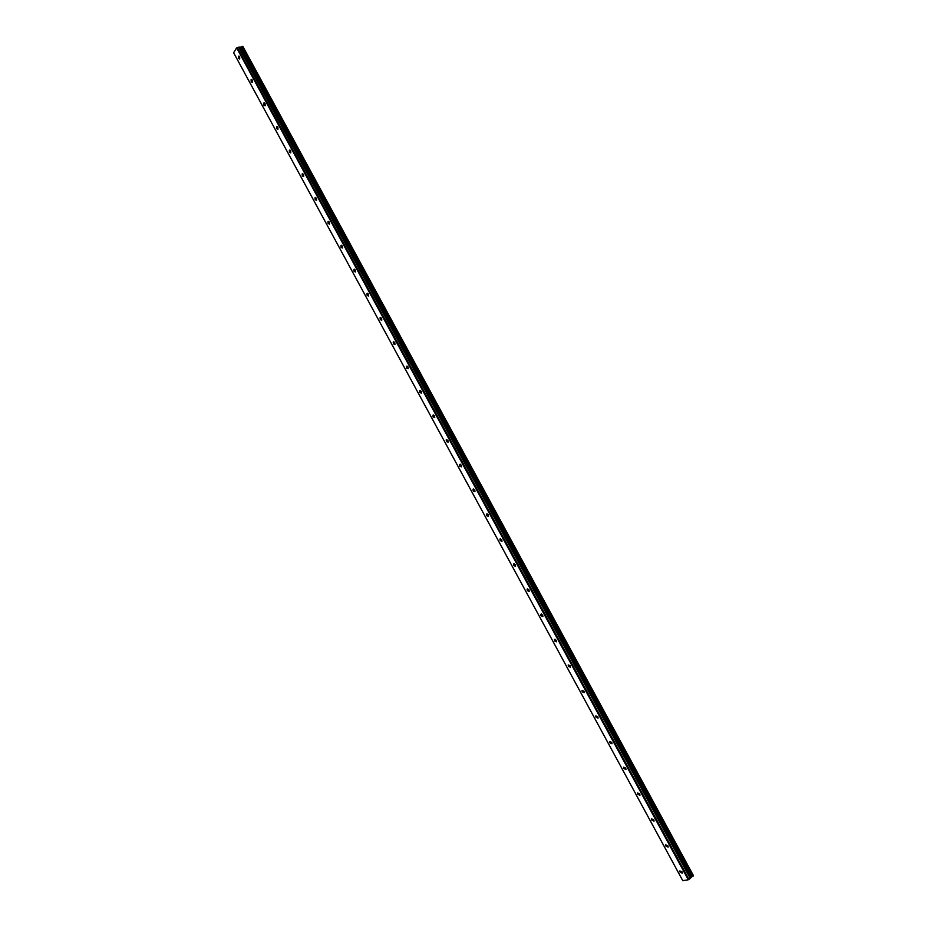 <?xml version="1.0" encoding="UTF-8"?>
<svg xmlns="http://www.w3.org/2000/svg" width="927" height="927" viewBox="0 0 927 927"><rect width="100%" height="100%" fill="white"/><g stroke="black" fill="none" stroke-linecap="round" stroke-linejoin="round"><path stroke-width="1.39" d="M239.63 56.721L238.436 56.199L238.54 58.459L239.734 58.992L239.63 56.721M682.075 871.878L679.862 870.94L680.094 872.214L682.307 873.153L682.075 871.878M667.915 845.795L665.737 844.879L665.968 846.166L668.147 847.081L667.915 845.795M653.802 819.792L651.658 818.9L651.878 820.221L654.033 821.113L653.802 819.792M639.746 793.883L637.625 793.014L637.846 794.358L639.966 795.227L639.746 793.883M625.737 768.066L623.639 767.22L623.859 768.587L625.957 769.433L625.737 768.066M611.762 742.342L609.711 741.519L609.931 742.909L611.982 743.732L611.762 742.342M597.857 716.698L595.829 715.899L596.038 717.313L598.066 718.112L597.857 716.698M583.987 691.148L581.994 690.372L582.202 691.809L584.195 692.596L583.987 691.148M570.163 665.69L568.205 664.926L568.413 666.397L570.383 667.162L570.163 665.69M556.397 640.325L554.462 639.572L554.67 641.067L556.606 641.808L556.397 640.325M542.666 615.041L540.765 614.311L540.974 615.829L542.874 616.559L542.666 615.041M528.993 589.839L527.127 589.132L527.324 590.673L529.201 591.391L528.993 589.839M515.366 564.728L513.523 564.033L513.72 565.609L515.563 566.304L515.366 564.728M501.785 539.711L499.977 539.027L500.174 540.626L501.982 541.31L501.785 539.711M488.251 514.763L486.478 514.103L486.663 515.736L488.436 516.409L488.251 514.763M474.763 489.919L473.013 489.259L473.199 490.928L474.948 491.588L474.763 489.919M461.322 465.145L459.607 464.508L459.78 466.2L461.495 466.849L461.322 465.145M447.915 440.464L446.235 439.838L446.42 441.565L448.1 442.191L447.915 440.464M434.566 415.864L432.921 415.25L433.094 417.011L434.74 417.625L434.566 415.864M421.264 391.356L419.641 390.742L419.815 392.538L421.437 393.152L421.264 391.356M408.007 366.93L406.42 366.327L406.582 368.146L408.17 368.749L408.007 366.93M394.786 342.573L393.233 341.982L393.384 343.836L394.948 344.438L394.786 342.573M381.623 318.309L380.093 317.729L380.244 319.618L381.773 320.197L381.623 318.309M368.494 294.126L366.999 293.546L367.138 295.47L368.645 296.049L368.494 294.126M355.412 270.024L353.94 269.456L354.091 271.414L355.551 271.982L355.412 270.024M342.376 246.003L340.939 245.446L341.078 247.439L342.515 247.996L342.376 246.003M329.375 222.063L327.973 221.507L328.112 223.534L329.514 224.091L329.375 222.063M316.431 198.204L315.053 197.66L315.18 199.711L316.559 200.267L316.431 198.204M303.523 174.427L302.179 173.882L302.306 175.979L303.65 176.524L303.523 174.427M290.661 150.73L289.34 150.186L289.467 152.318L290.777 152.862L290.661 150.73M277.833 127.115L276.559 126.57L276.663 128.737L277.949 129.27L277.833 127.115M265.064 103.569L263.801 103.036L263.917 105.238L265.168 105.771L265.064 103.569M252.329 80.104L251.101 79.571L251.205 81.808L252.434 82.341L252.329 80.104M238.853 47.173L240.869 47.138L691.635 876.93L690.256 878.379L238.853 47.173L236.652 47.868L688.298 879.781L682.759 880.65L233.616 52.735L236.652 47.868M242.932 46.674L693.35 875.563L242.781 46.663M242.538 46.35L693.315 875.934L242.631 46.373L240.869 47.138M693.361 875.864L242.631 46.373M693.315 875.934L242.028 46.466M241.843 46.57L692.898 876.27M692.689 876.374L691.739 876.861L240.974 47.092M238.737 47.161L690.256 878.379M690.186 878.46L688.298 879.781M237.254 47.486L688.981 879.445M240.684 47.254L691.426 877.023M239.305 47.555L690.291 877.95M690.36 877.857L239.421 47.567M240.522 47.323L691.264 877.127M238.436 56.199L239.015 56.072M554.462 639.572L555.041 639.224M540.765 614.311L541.368 613.964M527.127 589.132L527.73 588.784M513.523 564.033L514.137 563.697M499.977 539.027L500.603 538.691M486.478 514.103L487.104 513.778M473.013 489.259L473.651 488.946M459.607 464.508L460.244 464.207M446.235 439.838L446.884 439.537M432.921 415.25L433.569 414.96M419.641 390.742L420.302 390.464M406.42 366.327L407.069 366.061M393.233 341.982L393.882 341.727M380.093 317.729L380.742 317.486M366.999 293.546L367.648 293.314M353.94 269.456L354.589 269.236M340.939 245.446L341.588 245.226M327.973 221.507L328.61 221.31M315.053 197.66L315.69 197.463M302.179 173.882L302.805 173.697M289.34 150.186L289.966 150.023M276.559 126.57L277.161 126.408M263.801 103.036L264.404 102.885M251.101 79.571L251.692 79.444M243.001 46.686L693.384 875.517"/></g></svg>
